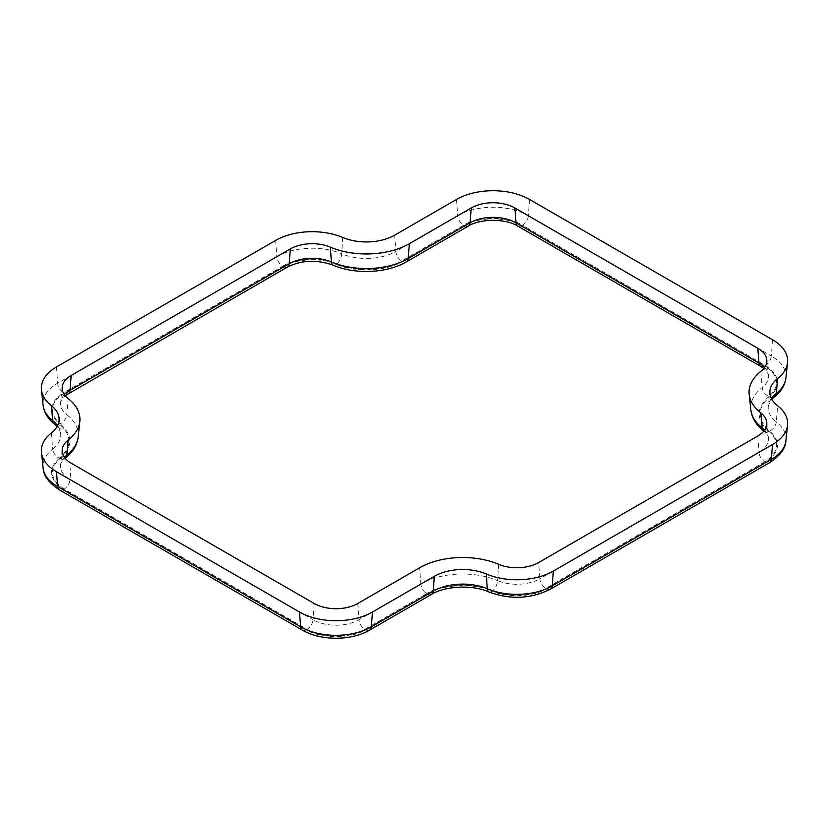 <?xml version="1.0" encoding="UTF-8"?>
<svg xmlns="http://www.w3.org/2000/svg" width="829" height="829" viewBox="0 0 829 829"><rect width="100%" height="100%" fill="white"/><g stroke="black" fill="none" stroke-linecap="round" stroke-linejoin="round"><path stroke-width="0.62" stroke-dasharray="4.14 3.11" d="M64.403 394.677A32.486 18.756 0 0 0 60.569 402.428A32.486 18.756 0 0 0 66.797 414.687L68.144 398.562M78.154 436.997A59.128 34.134 0 0 0 66.797 414.687A8.331 5.482 -51.8 0 1 60.113 423.723C48.621 412.966 49.968 402.77 64.154 393.143L283.3 266.617C295.352 258.627 322.274 257.446 336.273 264.285C353.724 272.803 387.288 271.332 402.303 261.384L464.188 225.654C477.162 216.67 508.882 216.67 521.856 225.654A8.331 4.808 -60 0 1 517.7 226.068M64.403 457.276A32.486 18.756 0 0 0 60.569 465.028A32.486 18.756 0 0 0 70.019 479.452L71.19 463.214M357.765 603.502L358.947 619.74A32.486 18.756 0 0 1 313.01 619.74A8.331 4.808 -60 0 1 307.144 629.335L64.154 489.048A8.331 4.808 -60 0 0 70.019 479.452L313.01 619.74L314.181 603.502M498.623 564.3L497.628 580.632A59.128 34.134 0 0 0 420.831 584.01A8.331 4.808 -120 0 0 426.697 593.605L364.812 629.335A8.331 4.808 -120 0 1 358.947 619.74L420.831 584.01L419.65 567.782M757.81 436.013L758.981 452.251L539.834 578.777A8.331 4.808 -120 0 0 545.7 588.372C533.648 596.352 506.726 597.533 492.727 590.704A8.331 4.021 -67 0 0 497.628 580.632A32.486 18.756 0 0 0 539.834 578.777L538.653 562.539M766.773 422.334L768.431 437.826C768.649 436.313 767.084 434.044 763.737 431.007A8.331 5.482 128.2 0 0 768.887 431.256C780.379 442.023 779.032 452.209 764.846 461.846A8.331 4.808 -120 0 1 758.981 452.251A32.486 18.756 0 0 0 768.431 437.826A32.486 18.756 0 0 0 764.597 430.075M760.856 371.361L762.203 387.485A59.128 34.134 0 0 0 750.846 409.795M760.69 366.356A8.331 4.808 120 0 0 764.846 365.941C779.032 375.568 780.379 385.765 768.887 396.521A8.331 5.482 -128.2 0 1 762.203 387.485A32.486 18.756 0 0 0 768.431 375.226A32.486 18.756 0 0 0 764.597 367.475M51.367 432.987L52.704 449.111A49.968 28.849 0 0 0 43.118 467.97M54.248 423.774A8.331 5.482 128.2 0 0 59.398 424.033C72.113 435.401 72.113 446.779 59.398 458.157A8.331 5.482 -128.2 0 1 52.704 449.111A41.647 24.041 0 0 0 60.704 433.401A41.647 24.041 0 0 0 57.584 425.65M56.476 366.946L57.657 383.185A49.968 28.849 0 0 0 43.118 405.371M275.632 240.42L276.803 256.658L57.657 383.185A8.331 4.808 -120 0 0 63.522 392.78C49.035 402.614 47.657 413.039 59.398 424.033M342.698 237.467L341.714 253.798A49.968 28.849 0 0 0 276.803 256.658A8.331 4.808 -120 0 0 282.679 266.254L63.522 392.78M456.51 199.457L457.691 215.695L395.806 251.425A8.331 4.808 -120 0 0 401.671 261.011C386.925 270.793 353.952 272.244 336.802 263.871A8.331 4.021 -67 0 0 341.714 253.798A41.647 24.041 0 0 0 395.806 251.425L394.625 235.187M529.534 199.457L528.353 215.695A49.968 28.849 0 0 0 457.691 215.695A8.331 4.808 -120 0 0 463.556 225.291L401.671 261.011M772.524 339.745L771.343 355.983L528.353 215.695A8.331 4.808 -60 0 1 522.488 225.291C509.224 216.11 476.82 216.11 463.556 225.291M785.882 378.169A49.968 28.849 0 0 0 771.343 355.983A8.331 4.808 -60 0 1 765.478 365.579L522.488 225.291M771.416 398.448A41.647 24.041 0 0 0 768.296 406.2A41.647 24.041 0 0 0 776.296 421.909L777.633 405.796M785.882 440.769A49.968 28.849 0 0 0 776.296 421.909A8.331 5.482 -51.8 0 1 769.602 430.956C756.887 419.578 756.887 408.2 769.602 396.832C781.343 385.837 779.965 375.413 765.478 365.579M468.344 226.068A8.331 4.808 60 0 1 464.188 225.654M406.469 261.788A8.331 4.808 60 0 1 402.303 261.384M333.03 265.156A8.331 4.021 113 0 0 336.273 264.285M287.466 267.031A8.331 4.808 60 0 1 283.3 266.617M68.31 393.557A8.331 4.808 60 0 1 64.154 393.143M62.227 449.536L60.569 465.028C60.351 463.515 61.916 461.235 65.263 458.209A8.331 5.482 51.8 0 1 60.113 458.458C73.066 446.883 73.066 435.308 60.113 423.723M64.154 489.048C49.968 479.411 48.621 469.224 60.113 458.458M364.812 629.335C351.838 638.32 320.118 638.32 307.144 629.335M492.727 590.704C475.276 582.176 441.712 583.657 426.697 593.605M764.846 461.846L545.7 588.372M768.887 396.521C755.934 408.106 755.934 419.681 768.887 431.256M521.856 225.654L764.846 365.941M488.944 591.989A8.331 4.021 113 0 0 492.198 591.118C506.498 598.103 534.021 596.89 546.321 588.735A8.331 4.808 -120 0 0 550.487 589.15M431.494 594.383A8.331 4.808 60 0 1 427.329 593.968C442.075 584.196 475.048 582.746 492.198 591.118M369.61 630.113A8.331 4.808 60 0 1 365.444 629.698L427.329 593.968M302.347 630.113A8.331 4.808 120 0 0 306.512 629.698C319.776 638.879 352.18 638.879 365.444 629.698M59.356 489.825A8.331 4.808 120 0 0 63.522 489.411L306.512 629.698M59.398 458.157C47.657 469.152 49.035 479.566 63.522 489.411M336.802 263.871C322.502 256.886 294.979 258.099 282.679 266.254M774.752 396.573A8.331 5.482 51.8 0 1 769.602 396.832M769.644 462.623A8.331 4.808 60 0 1 765.478 462.209C779.965 452.365 781.343 441.95 769.602 430.956M546.321 588.735L765.478 462.209M62.227 386.925L60.569 402.428L60.963 400.821L65.159 395.682M766.773 359.724L768.431 375.226L768.037 373.63L763.841 368.48M59.035 417.909L60.704 433.401L59.232 429.215L57.16 426.458M769.965 390.708L768.296 406.2L769.861 401.858L771.84 399.257"/><path stroke-width="1.24" d="M409.35 243.685L471.235 207.955A30.818 17.792 180 0 1 514.819 207.955L757.81 348.242A30.818 17.792 180 0 1 766.773 359.724A30.818 17.792 180 0 1 760.856 371.361A60.797 35.098 0 0 0 749.178 394.303A60.797 35.098 0 0 0 760.856 412.904A30.818 17.792 180 0 1 766.773 422.334A30.818 17.792 180 0 1 757.81 436.013L538.653 562.539A30.818 17.792 180 0 1 498.623 564.3A60.797 35.098 0 0 0 419.65 567.782L357.765 603.502A30.818 17.792 180 0 1 314.181 603.502L71.19 463.214A30.818 17.792 180 0 1 62.227 449.536A30.818 17.792 180 0 1 68.144 440.106A60.797 35.098 0 0 0 79.822 421.505A60.797 35.098 0 0 0 68.144 398.562A30.818 17.792 180 0 1 62.227 386.925A30.818 17.792 180 0 1 71.19 375.444L290.347 248.918A30.818 17.792 180 0 1 330.377 247.156A60.797 35.098 0 0 0 409.35 243.685L408.169 258.555A8.331 4.808 60 0 1 406.469 261.788C387.039 273.321 354.885 274.689 333.03 265.156C316.782 259.467 301.59 260.099 287.466 267.031L65.159 395.682M434.375 576.279A39.979 23.077 180 0 1 486.302 573.989A51.636 29.813 0 0 0 553.368 571.046L772.524 444.51A51.636 29.813 0 0 0 787.55 425.277A51.636 29.813 0 0 0 777.633 405.796A39.979 23.077 180 0 1 769.965 390.708A39.979 23.077 180 0 1 777.633 378.47A51.636 29.813 0 0 0 787.55 362.677A51.636 29.813 0 0 0 772.524 339.745L529.534 199.457A51.636 29.813 0 0 0 456.51 199.457L394.625 235.187A39.979 23.077 180 0 1 342.698 237.467A51.636 29.813 0 0 0 275.632 240.42L56.476 366.946A51.636 29.813 0 0 0 41.45 389.879A51.636 29.813 0 0 0 51.367 405.671A39.979 23.077 180 0 1 59.035 417.909A39.979 23.077 180 0 1 51.367 432.987A51.636 29.813 0 0 0 41.45 452.479A51.636 29.813 0 0 0 56.476 471.711L299.466 611.999A51.636 29.813 0 0 0 372.49 611.999L434.375 576.279L433.194 591.15A8.331 4.808 60 0 1 431.494 594.383C445.287 585.844 472.592 584.538 488.944 591.989C510.457 599.885 530.974 598.942 550.487 589.15A8.331 4.808 -120 0 0 552.197 585.916L553.368 571.046M514.819 207.955L515.99 222.835A32.486 18.756 0 0 0 470.053 222.835L471.235 207.955M764.597 367.475A32.486 18.756 0 0 0 758.981 363.123A8.331 4.808 120 0 0 760.69 366.356L517.7 226.068C505.835 218.473 480.209 218.473 468.344 226.068A8.331 4.808 60 0 0 470.053 222.835L408.169 258.555A59.128 34.134 0 0 1 331.372 261.933A32.486 18.756 0 0 0 289.166 263.798L290.347 248.918M330.377 247.156L331.372 261.933A8.331 4.021 113 0 0 333.03 265.156M287.466 267.031A8.331 4.808 60 0 0 289.166 263.798L70.019 390.324L71.19 375.444M68.31 393.557A8.331 4.808 60 0 0 70.019 390.324A32.486 18.756 0 0 0 64.403 394.677M68.144 440.106L66.797 455.09A59.128 34.134 0 0 0 78.154 436.997L79.822 421.505M78.154 436.997C77.221 445.018 72.921 452.085 65.263 458.209A8.331 5.482 51.8 0 0 66.797 455.09A32.486 18.756 0 0 0 64.403 457.276M764.597 430.075A32.486 18.756 0 0 0 762.203 427.888L760.856 412.904M763.737 431.007C756.141 424.997 751.851 417.92 750.846 409.795A59.128 34.134 0 0 0 762.203 427.888A8.331 5.482 128.2 0 0 763.737 431.007L763.841 431.08M517.7 226.068A8.331 4.808 -60 0 1 515.99 222.835L758.981 363.123L757.81 348.242M486.302 573.989L487.286 588.766A49.968 28.849 0 0 0 552.197 585.916L771.343 459.39A49.968 28.849 0 0 0 785.882 440.769L787.55 425.277M488.944 591.989A8.331 4.021 113 0 1 487.286 588.766A41.647 24.041 0 0 0 433.194 591.15L371.309 626.879A8.331 4.808 60 0 1 369.61 630.113L431.494 594.383M372.49 611.999L371.309 626.879A49.968 28.849 0 0 1 300.647 626.879A8.331 4.808 120 0 0 302.347 630.113C320.502 640.941 351.455 640.941 369.61 630.113M299.466 611.999L300.647 626.879L57.657 486.592A8.331 4.808 120 0 0 59.356 489.825L302.347 630.113M56.476 471.711L57.657 486.592A49.968 28.849 0 0 1 43.118 467.97L41.45 452.479M57.584 425.65A41.647 24.041 0 0 0 52.704 420.655L51.367 405.671M43.118 405.371A49.968 28.849 0 0 0 52.704 420.655A8.331 5.482 128.2 0 0 54.248 423.774C47.937 418.977 44.227 412.842 43.118 405.371L41.45 389.879M777.633 378.47L776.296 393.454A49.968 28.849 0 0 0 785.882 378.169L787.55 362.677M785.882 378.169C784.773 385.64 781.063 391.775 774.752 396.573A8.331 5.482 51.8 0 0 776.296 393.454A41.647 24.041 0 0 0 771.416 398.448M772.524 444.51L771.343 459.39A8.331 4.808 60 0 1 769.644 462.623C780.255 455.608 785.664 448.323 785.882 440.769M750.846 409.795L749.178 394.303M468.344 226.068L406.469 261.788M760.69 366.356L763.841 368.48M59.356 489.825C48.745 482.81 43.336 475.525 43.118 467.97M57.16 426.458L54.248 423.774M774.752 396.573L771.84 399.257M550.487 589.15L769.644 462.623"/></g></svg>
